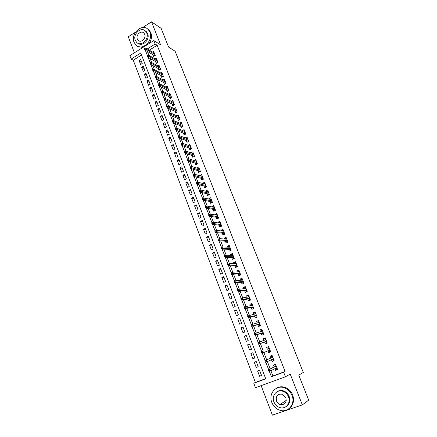 <?xml version="1.0" encoding="UTF-8"?>
<svg xmlns="http://www.w3.org/2000/svg" width="437" height="437" viewBox="0 0 437 437"><rect width="100%" height="100%" fill="white"/><g stroke="black" fill="none" stroke-linecap="round" stroke-linejoin="round"><path stroke-width="0.66" d="M141.539 55.024L133.252 60.208L131.138 59.071L129.849 55.657L153.802 40.57L155.151 44.022L147.258 48.966M135.486 32.174L128.303 36.801L134.394 52.795M261.151 385.642L272.393 415.15L302.333 404.87L290.223 374.11L285.421 376.787L255.481 387.712L253.793 383.244L265.756 378.835L140.78 53.03L131.138 59.071M133.252 60.208L255.405 382.413L253.793 383.244M302.333 404.87L308.697 400.112L298.777 375.115L303.3 372.466L175.1 51.195L168.589 47.076L161.149 28.334L151.524 21.85L142.686 27.536M152.89 54.663L153.589 56.466L155.228 55.45L153.616 51.32L152.469 52.03M155.577 61.579L156.277 63.381L157.921 62.376L156.304 58.214L155.124 58.94M158.281 68.538L158.981 70.346L160.636 69.341L159.008 65.157L157.795 65.894M161.002 75.541L161.706 77.349L163.367 76.349L161.728 72.138L160.483 72.892M163.738 82.582L164.443 84.396L166.115 83.396L164.465 79.163L163.181 79.933M166.497 89.672L167.196 91.48L168.879 90.492L167.218 86.231L165.896 87.012M169.266 96.801L169.971 98.615L171.659 97.631L169.988 93.343L168.627 94.141M172.052 103.979L172.757 105.792L174.456 104.814L172.773 100.499L171.37 101.313M174.86 111.2L175.565 113.014L177.269 112.041L175.581 107.699L174.128 108.534M177.684 118.465L178.389 120.279L180.104 119.312L178.4 114.942L176.903 115.8M180.525 125.774L181.235 127.593L182.956 126.632L181.24 122.234L179.689 123.108M183.387 133.132L184.092 134.951L185.823 133.995L184.097 129.571L182.486 130.466M186.26 140.534L186.97 142.353L188.708 141.402L186.976 136.95L185.304 137.874M189.155 147.985L189.866 149.804L191.614 148.859L189.866 144.379L188.129 145.324M192.072 155.479L192.777 157.304L194.536 156.364L192.783 151.858L191.051 152.857M195.006 163.023L195.71 164.847L197.48 163.913L195.71 159.379L194.001 160.439M197.956 170.616L198.66 172.44L200.436 171.512L198.66 166.95L196.961 168.07M200.922 178.258L201.632 180.082L203.418 179.159L201.626 174.565L199.949 175.745M203.91 185.949L204.62 187.773L206.417 186.861L204.614 182.234L202.828 183.152L202.954 183.474M206.919 193.684L207.63 195.514L209.432 194.607L207.619 189.953L205.822 190.865L205.974 191.253M209.946 201.473L210.656 203.303L212.469 202.402L210.645 197.715L208.837 198.622L209.017 199.081M212.994 209.318L213.704 211.147L215.528 210.246L213.693 205.532L211.874 206.433L212.082 206.963M216.058 217.205L216.774 219.035L218.604 218.145L216.757 213.403L214.928 214.294L215.162 214.895M219.145 225.148L219.86 226.978L221.701 226.098L219.838 221.319L218.003 222.209L218.265 222.875M222.253 233.139L222.968 234.975L224.82 234.095L222.946 229.288L221.1 230.173L221.39 230.911M225.383 241.186L226.093 243.021L227.956 242.153L226.071 237.313L224.214 238.187L224.531 239.001M228.529 249.287L229.239 251.122L231.113 250.259L229.217 245.386L227.349 246.255L227.693 247.145M231.697 257.437L232.413 259.272L234.292 258.42L232.38 253.515L230.507 254.378L230.883 255.339M234.888 265.647L235.603 267.482L237.493 266.636L235.57 261.697L233.686 262.55L234.09 263.593M238.099 273.906L238.81 275.742L240.711 274.906L238.777 269.935L236.881 270.782L237.318 271.896M241.328 282.22L242.043 284.061L243.955 283.225L242.005 278.227L240.104 279.063L240.569 280.259M244.583 290.594L245.299 292.435L247.222 291.61L245.261 286.574L243.343 287.404L243.841 288.677M247.861 299.023L248.571 300.864L250.505 300.044L248.533 294.975L246.605 295.8L247.134 297.149M251.155 307.506L251.87 309.347L253.815 308.538L251.827 303.436L249.888 304.25L250.45 305.682M254.476 316.049L255.192 317.89L257.147 317.087L255.142 311.952L253.198 312.755L253.788 314.274M257.819 324.647L258.535 326.488L260.501 325.696L258.486 320.523L256.524 321.321L257.147 322.921M261.184 333.305L261.9 335.146L263.877 334.365L261.845 329.154L259.878 329.946L260.534 331.634M264.571 342.024L265.286 343.864L267.275 343.089L265.232 337.845L263.254 338.631L263.943 340.401M267.99 350.824L268.7 352.643L270.7 351.878L268.64 346.596L266.652 347.371L267.368 349.218M271.448 359.722L272.136 361.481L274.146 360.722L272.071 355.407L270.071 356.171L270.798 358.045M261.512 375.372L259.611 376.312L257.584 371.008L259.556 370.27L261.588 375.58L259.611 376.312M258.163 366.616L256.24 367.484L254.23 362.218L256.191 361.47L258.207 366.741L256.24 367.484M254.837 357.919L252.892 358.717L250.898 353.484L252.848 352.73M249.56 344.121L247.588 344.809L249.571 350.004L251.515 349.245L249.527 344.045L247.588 344.809M246.288 335.578L244.299 336.19L246.266 341.357L248.205 340.587L246.228 335.419L244.299 336.19M243.043 327.084L241.033 327.635L242.988 332.759L244.917 331.983L242.95 326.854L241.033 327.635M239.815 318.649L237.788 319.13L239.733 324.227L241.645 323.44L239.695 318.344L237.788 319.13M236.608 310.275L234.565 310.685L236.493 315.749L238.4 314.957L236.466 309.888L234.565 310.685M233.429 301.951L231.364 302.3L233.282 307.326L235.177 306.523L233.254 301.492L231.364 302.3M230.266 293.68L228.185 293.964L230.091 298.957L231.976 298.149L230.064 293.151L228.185 293.964M227.125 285.465L225.022 285.683L226.918 290.649L228.791 289.829L226.89 284.864L225.022 285.683M224.001 277.304L221.887 277.462L223.766 282.389L225.629 281.565L223.744 276.632L221.887 277.462M220.898 269.197L218.768 269.29L220.636 274.185L222.493 273.354L220.614 268.455L218.768 269.29M217.817 261.14L215.67 261.173L217.528 266.035L219.369 265.199L217.511 260.332L215.67 261.173M214.758 253.138L212.59 253.11L214.436 257.939L216.271 257.098L214.42 252.258L212.59 253.11M211.716 245.184L209.536 245.097L211.366 249.898L213.19 249.046L211.355 244.239L209.536 245.097M208.695 237.286L206.499 237.133L208.318 241.907L210.131 241.044L208.307 236.27L206.499 237.133M205.69 229.43L203.478 229.228L205.286 233.964L207.094 233.101L205.281 228.354L203.478 229.228M202.708 221.63L200.479 221.368L202.276 226.076L204.074 225.202L202.271 220.488L200.479 221.368M199.742 213.879L197.502 213.556L199.283 218.238L201.075 217.358L199.283 212.677L197.502 213.556M196.797 206.177L194.541 205.8L196.311 210.448L198.092 209.563L196.311 204.909L194.541 205.8M193.87 198.524L191.597 198.092L193.362 202.708L195.131 201.818L193.362 197.196L191.597 198.092M190.958 190.914L188.675 190.428L190.423 195.022L192.187 194.121L190.428 189.527L188.675 190.428M188.068 183.36L185.769 182.819L187.511 187.38L189.259 186.473L187.517 181.907L185.769 182.819M185.195 175.849L182.885 175.253L184.611 179.787L186.353 178.875L184.616 174.341L182.885 175.253M182.338 168.382L180.011 167.737L181.732 172.238L183.464 171.326L181.743 166.814L180.011 167.737M179.503 160.963L177.165 160.264L178.87 164.744L180.596 163.82L178.88 159.341L177.165 160.264M176.685 153.595L174.33 152.841L176.029 157.293L177.744 156.364L176.04 151.912L174.33 152.841M173.882 146.269L171.517 145.466L173.199 149.886L174.909 148.951L173.216 144.527L171.517 145.466M171.096 138.988L168.715 138.136L170.392 142.528L172.091 141.588L170.408 137.191L168.715 138.136M168.327 131.75L165.934 130.849L167.6 135.213L169.294 134.268L167.622 129.898L165.934 130.849M165.579 124.556L163.17 123.605L164.831 127.948L166.508 126.998L164.847 122.655L163.17 123.605M162.843 117.411L160.428 116.411L162.072 120.721L163.744 119.765L162.094 115.45L160.428 116.411M160.128 110.304L157.697 109.255L159.33 113.544L160.996 112.582L159.358 108.294L157.697 109.255M157.424 103.241L154.982 102.149L156.61 106.41L158.265 105.443L156.637 101.176L154.982 102.149M154.742 96.222L152.289 95.08L153.906 99.319L155.55 98.347L153.933 94.108L152.289 95.08M152.071 89.246L149.607 88.061L151.213 92.267L152.852 91.289L151.246 87.078L149.607 88.061M149.421 82.309L146.941 81.08L148.542 85.264L150.175 84.281L148.569 80.097L146.941 81.08M146.783 75.415L144.297 74.143L145.882 78.299L147.509 77.311L145.914 73.148L144.297 74.143M144.161 68.565L141.664 67.243L143.243 71.378L144.86 70.384L143.276 66.249L141.664 67.243M255.405 382.413L265.68 378.633M252.892 358.717L254.853 357.963L252.848 352.725L250.898 353.484M142.227 63.502L140.654 59.388L139.048 60.388L140.616 64.496L142.227 63.502M270.88 370.696L272.917 375.967L285.088 371.483L157.162 45.262L149.307 50.173M147.411 51.473L148.924 55.39M150.126 58.492L151.666 62.48M152.852 65.55L154.425 69.614M155.599 72.657L157.2 76.792M158.369 79.802L159.997 84.019M161.149 86.996L162.81 91.289M163.946 94.234L165.639 98.604M166.765 101.515L168.485 105.967M169.6 108.846L171.353 113.38M172.451 116.22L174.237 120.836M175.324 123.644L177.138 128.341M178.214 131.111L180.06 135.891M181.12 138.633L182.999 143.494M184.048 146.198L185.96 151.147M186.992 153.808L188.937 158.844M189.953 161.472L191.936 166.595M192.941 169.185L194.957 174.401M195.94 176.952L197.994 182.251M198.966 184.764L201.047 190.155M202.003 192.63L204.128 198.114M205.068 200.545L207.225 206.122M208.149 208.515L210.344 214.185M211.251 216.534L213.48 222.302M214.376 224.607L216.643 230.468M217.517 232.735L219.822 238.695M220.685 240.918L223.028 246.976M223.87 249.156L226.251 255.312M227.076 257.448L229.496 263.708M230.304 265.794L232.768 272.158M233.555 274.201L236.056 280.663M236.832 282.663L239.372 289.228M240.126 291.179L242.704 297.854M243.442 299.76L246.064 306.539M246.785 308.396L249.445 315.285M250.144 317.087L252.854 324.09M253.531 325.844L256.284 332.956M256.94 334.66L259.736 341.881M260.376 343.537L263.211 350.862M263.844 352.501L266.685 359.853M267.351 361.568L270.186 368.904M274.933 368.686L275.594 370.379L277.615 369.631L275.529 364.278L273.513 365.037L274.25 366.933M153.802 40.57L160.554 44.787L151.524 21.85M157.162 45.262L155.151 44.022M285.088 371.483L283.646 372.253L285.421 376.787M269.307 371.324L271.404 376.76L283.646 372.253M145.357 50.282L147.378 55.51M148.077 57.334L150.12 62.622M150.82 64.43L152.884 69.773M153.578 71.575L155.659 76.972M156.353 78.758L158.456 84.215M159.144 85.991L161.275 91.502M161.952 93.267L164.104 98.838M164.782 100.592L166.956 106.224M167.628 107.961L169.824 113.653M170.49 115.379L172.708 121.131M173.374 122.846L175.614 128.653M176.275 130.357L178.542 136.229M179.192 137.917L181.481 143.849M182.131 145.526L184.447 151.524M185.086 153.185L187.429 159.248M188.063 160.892L190.428 167.016M191.056 168.649L193.449 174.844M194.072 176.461L196.486 182.715M197.109 184.321L199.545 190.625M200.162 192.231L202.615 198.589M203.238 200.195L205.712 206.608M206.33 208.214L208.826 214.676M209.449 216.282L211.961 222.799M212.584 224.405L215.119 230.976M215.741 232.582L218.298 239.208M218.921 240.82L221.499 247.495M222.122 249.106L224.722 255.836M225.345 257.453L227.961 264.238M228.584 265.854L231.228 272.693M231.85 274.31L234.516 281.209M235.139 282.826L237.826 289.786M238.449 291.403L241.158 298.416M241.781 300.033L244.512 307.107M245.141 308.73L247.894 315.858M248.516 317.481L251.297 324.675M251.92 326.292L254.722 333.546M255.35 335.168L258.174 342.482M258.797 344.105L261.648 351.479M262.276 353.112L265.139 360.536M265.778 362.186L268.662 369.647M272.917 375.967L271.404 376.76M277.528 369.407L275.594 370.379M141.555 61.754L139.048 60.388M274.092 360.585L272.136 361.481M270.678 351.829L268.7 352.643M268.64 346.601L266.652 347.371M265.264 337.932L263.254 338.631M261.916 329.329L259.878 329.946M258.584 320.78L256.524 321.321M255.274 312.286L253.198 312.755M251.991 303.852L249.888 304.25M248.724 295.472L246.605 295.8M245.485 287.147L243.343 287.404M242.262 278.877L240.104 279.063M239.061 270.667L236.881 270.782M235.882 262.506L233.686 262.55M232.724 254.394L230.507 254.378M229.589 246.342L227.349 246.255M226.47 238.34L224.214 238.187M222.81 231.047L222.679 230.703L223.367 230.375L221.1 230.173M220.215 222.477L218.003 222.209M217.113 214.622L214.928 214.294M214.026 206.81L211.874 206.433M210.967 199.048L208.837 198.622M207.936 191.335L205.822 190.865M204.92 183.671L202.828 183.152M201.927 176.056L199.851 175.494M198.955 168.485L196.89 167.879M196.005 160.963L193.952 160.313M193.072 153.485L191.029 152.797M283.684 391.295L282.111 391.082M276.954 367.938L276.2 368.216L276.632 369.325L277.386 369.047M275.632 364.545L274.906 364.895L275.66 364.611M274.906 364.895L275.337 365.998L276.091 365.72M276.217 366.042L275.337 365.998L275.468 366.337M275.638 366.255L268.422 369.768L276.25 366.124M269.312 369.899L268.482 370.21L268.837 371.128L269.667 370.816L269.312 369.899L269.908 369.21L270.547 370.86L276.872 367.725M269.667 370.816L270.547 370.86L269.061 371.417L268.837 371.128M268.422 369.768L268.482 370.21M271.83 402.466C273.365 406.219 275.933 408.775 279.538 410.135C287.814 413.424 295.767 404.088 291.982 395.381C290.55 391.934 288.229 389.498 285 388.067C276.523 384.101 268.007 393.513 271.83 402.466M288.983 408.693C293.32 405.361 294.549 400.773 292.664 394.922C291.244 391.492 288.923 389.061 285.711 387.635C282.329 386.313 279.194 386.537 276.31 388.307M277.173 391.683C279.259 390.334 281.543 390.132 284.034 391.077C286.388 392.104 288.087 393.874 289.125 396.381C290.496 400.691 289.556 404.034 286.311 406.415M273.939 401.92C275.037 404.602 276.867 406.437 279.429 407.431C285.421 409.873 291.222 403.122 288.486 396.807C287.442 394.289 285.738 392.513 283.373 391.486C277.271 388.69 271.18 395.48 273.939 401.92M285.88 397.725L282.542 394.272C277.681 393.573 275.671 395.824 276.506 401.019C277.205 402.728 278.369 403.903 279.997 404.547C284.777 405.121 286.738 402.848 285.88 397.725M284.372 403.138L284.919 403.509M280.505 404.209L282.384 404.809M134.066 42.269L135.781 44.973C141.654 51.708 153.78 40.854 149.896 32.18L148.351 29.689C142.451 22.675 130.221 33.589 134.066 42.269M137.742 46.36L142.79 47.507M149.061 43.558C151.513 40.062 152.125 36.479 150.891 32.819L149.35 30.333L147.531 28.935M145.095 30.727L146.526 31.792L147.657 33.605C150.279 39.45 142.56 47.163 138.043 43.29M135.312 40.308L136.53 42.236C140.769 47.125 149.53 39.281 146.734 33.021L145.603 31.202C141.348 26.171 132.537 34.042 135.312 40.308M144.691 34.321L143.948 33.136C141.211 29.913 135.541 34.982 137.333 39.019L138.108 40.248C140.84 43.416 146.488 38.358 144.691 34.321M273.507 359.094L272.759 359.378L273.191 360.481L273.939 360.197M272.213 355.762L271.475 356.079L272.224 355.794M271.475 356.079L271.907 357.176L272.65 356.892M272.775 357.209L271.907 357.176L272.033 357.499M272.202 357.428L264.898 360.64L272.792 357.253M265.778 360.749L264.953 361.06L265.308 361.973L266.128 361.661L265.778 360.749L266.379 360.077L267.012 361.716L273.409 358.843M266.128 361.661L267.012 361.716L265.532 362.278L265.308 361.973M264.898 360.64L264.953 361.06M270.088 350.316L269.345 350.6L269.771 351.692L270.514 351.408M268.81 347.033L268.067 347.322L268.81 347.033M268.067 347.322L268.493 348.415L269.236 348.125M269.356 348.431L268.493 348.415L268.613 348.721M269.236 350.321L269.345 350.6L269.394 350.256M268.782 348.655L269.361 348.442M262.266 351.665L261.446 351.982L261.796 352.883L262.615 352.572L262.266 351.665L262.872 351.009L263.5 352.637L269.973 350.021M262.615 352.572L263.5 352.637L262.031 353.205L261.796 352.883M261.402 351.577L261.446 351.982M266.373 342.969L267.116 342.679L266.373 342.969L265.953 341.881L266.69 341.592M265.843 339.418L265.106 339.713L264.685 338.626L265.423 338.336M265.833 341.57L265.953 341.881L266.57 341.286M257.967 342.963L258.316 343.859L259.13 343.542L258.78 342.641L257.967 342.963L257.928 342.581L265.953 339.691M258.78 342.641L259.387 342.007L260.015 343.624L258.551 344.198L266.002 341.505M259.13 343.542L260.015 343.624L266.565 341.259M258.316 343.859L258.551 344.198M263.314 332.928L262.582 333.223L263.003 334.3L263.735 334.01M263.003 334.3L263.757 334.054M262.479 330.771L261.741 331.066L261.321 329.99L262.058 329.695M262.457 332.901L262.582 333.223L263.194 332.617M254.514 334.005L254.858 334.9L255.667 334.578L255.317 333.682L254.514 334.005L254.481 333.644L262.566 331M255.317 333.682L255.929 333.065L256.552 334.671L255.099 335.25L262.632 332.847M255.667 334.578L256.552 334.671L263.172 332.557M254.858 334.9L255.099 335.25M259.966 324.325L259.234 324.62L259.649 325.691L260.381 325.396M259.649 325.691L260.414 325.472M259.13 322.184L258.398 322.479L257.983 321.408L258.715 321.113M259.103 324.287L259.234 324.62L259.846 324.014M251.078 325.112L251.422 326.002L252.225 325.674L251.881 324.789L251.078 325.112L251.057 324.773L259.201 322.364M251.881 324.789L252.499 324.183L253.116 325.778L251.668 326.363L259.283 324.238M252.225 325.674L253.116 325.778L259.807 323.915M251.422 326.002L251.668 326.363M256.634 315.776L255.907 316.077L256.322 317.142L257.049 316.841M256.322 317.142L257.093 316.951M255.809 313.651L255.082 313.946L254.667 312.887L255.394 312.586M255.776 315.738L255.907 316.077L256.514 315.465M247.67 316.284L248.014 317.164L248.811 316.83L248.473 315.951L247.67 316.284L247.653 315.962L255.863 313.793M248.473 315.951L249.09 315.367L249.702 316.951L248.265 317.541L255.951 315.694M248.811 316.83L249.702 316.951L256.459 315.328M248.014 317.164L248.265 317.541M253.329 307.287L252.602 307.588L253.018 308.648L253.739 308.347M253.018 308.648L253.793 308.484M251.761 305.425L251.373 304.42L252.094 304.119M252.018 305.376L252.504 305.173M252.466 307.238L252.602 307.588L253.203 306.971M244.288 307.511L244.622 308.385L245.419 308.052L245.081 307.178L244.288 307.511L244.278 307.211L245.703 306.61L252.542 305.277M245.081 307.178L245.703 306.61L246.31 308.183L244.884 308.779L252.646 307.206M245.419 308.052L253.138 306.801M244.622 308.385L244.884 308.779M250.04 298.853L249.325 299.159L249.735 300.208L250.45 299.908M249.735 300.208L250.379 300.099M248.462 296.942L248.101 296.013L248.817 295.707M249.183 298.799L249.325 299.159L249.92 298.537M240.924 298.804L241.262 299.673L242.049 299.334L241.716 298.466L240.924 298.804L240.924 298.52L242.338 297.914L249.248 296.816M241.716 298.466L242.338 297.914L242.945 299.476L241.524 300.077L249.363 298.771M242.049 299.334L249.838 298.334M241.262 299.673L241.524 300.077M246.779 290.479L246.064 290.785L246.468 291.829L247.189 291.523M246.468 291.829L246.818 291.779M245.179 288.513L244.846 287.661L245.561 287.349M245.922 290.419L246.064 290.785L246.654 290.157M237.586 290.152L237.919 291.015L238.706 290.676L238.373 289.813L237.591 289.884L239.001 289.278L245.976 288.415M238.373 289.813L239.001 289.278L239.602 290.823L238.187 291.435L246.102 290.392M238.706 290.676L246.561 289.922M237.919 291.015L238.187 291.435M243.54 282.155L242.825 282.466L243.229 283.504L243.944 283.192M241.918 280.139L241.617 279.363L242.327 279.052M242.682 282.089L242.825 282.466L243.414 281.832M234.27 281.559L234.603 282.417L235.385 282.073L235.051 281.22L234.281 281.313L235.685 280.696L242.726 280.062M235.051 281.22L235.685 280.696L236.28 282.236L234.877 282.854L242.863 282.073M235.385 282.073L243.305 281.565M234.603 282.417L234.877 282.854M238.684 271.819L238.411 271.12L239.115 270.803M240.317 273.89L239.613 274.201L240.006 275.217M239.46 273.819L239.613 274.201L240.192 273.562M230.976 273.027L231.304 273.879L232.085 273.535L231.757 272.683L230.993 272.797L232.391 272.18L239.492 271.77M231.757 272.683L232.391 272.18L232.981 273.704L231.583 274.327L239.645 273.808M232.085 273.535L240.071 273.262M231.304 273.879L231.583 274.327M235.467 263.555L235.221 262.932L235.925 262.61M237.122 265.68L236.417 265.996L236.788 266.952M236.264 265.598L236.417 265.996L236.991 265.352M227.71 264.554L228.032 265.401L228.808 265.051L228.48 264.205L227.732 264.341L229.119 263.713L236.286 263.533M228.48 264.205L229.119 263.713L229.709 265.232L228.316 265.86L236.45 265.592M228.808 265.051L236.859 265.013M228.032 265.401L228.316 265.86M232.271 255.35L232.058 254.793L232.757 254.476M233.942 257.519L233.243 257.841L233.593 258.737M233.085 257.437L233.243 257.841L233.811 257.191M224.46 256.137L224.782 256.978L225.552 256.623L225.23 255.787L224.487 255.945L225.869 255.312L233.096 255.35M225.23 255.787L225.869 255.312L226.453 256.819L225.071 257.453L233.276 257.437M225.552 256.623L233.669 256.819M224.782 256.978L225.071 257.453M229.097 247.195L228.912 246.714L229.605 246.392M230.785 249.418L230.086 249.735L230.414 250.581M229.928 249.325L230.086 249.735L230.654 249.085M221.231 247.779L221.554 248.609L222.318 248.254L221.996 247.424L221.269 247.599L222.641 246.965L229.933 247.222M221.996 247.424L222.641 246.965L223.22 248.462L221.849 249.101L230.119 249.33M222.318 248.254L230.501 248.68M221.554 248.609L221.849 249.101M225.945 239.094L225.787 238.684L226.475 238.356M227.65 241.361L226.956 241.688L227.262 242.475M226.792 241.268L226.956 241.688L227.519 241.027M218.03 239.471L218.347 240.301L219.106 239.94L218.79 239.115L218.068 239.312L219.434 238.673L226.787 239.148M218.79 239.115L219.434 238.673L220.013 240.159L218.647 240.803L226.983 241.279M219.106 239.94L227.349 240.596M218.347 240.301L218.647 240.803M224.531 233.363L223.842 233.691L224.126 234.423M223.673 233.26L223.842 233.691L224.4 233.03M214.846 231.222L215.162 232.047L215.916 231.686L215.599 230.862L214.895 231.086L216.249 230.436L223.657 231.124M215.599 230.862L216.249 230.436L216.823 231.91L215.463 232.56L223.87 233.282M215.916 231.686L224.219 232.566M215.162 232.047L215.463 232.56M219.702 223.05L220.281 222.449M221.433 225.416L220.751 225.743L221.013 226.426M220.581 225.306L220.751 225.743L221.302 225.077M211.683 223.034L212 223.848L212.748 223.482L212.437 222.668L211.737 222.908L213.087 222.253L220.554 223.154M212.437 222.668L213.087 222.253L213.655 223.722L212.306 224.372L220.778 225.334M212.748 223.482L221.111 224.585M212 223.848L212.306 224.372M216.61 215.108L217.211 214.572M218.358 217.517L217.675 217.85L217.921 218.478M217.506 217.407L217.675 217.85L218.227 217.178M208.542 214.895L208.853 215.703L209.602 215.337L209.29 214.523L208.542 214.895L209.946 214.125L217.468 215.233M209.29 214.523L209.946 214.125L210.508 215.583L209.165 216.244L217.702 217.435M209.602 215.337L218.025 216.654M208.853 215.703L209.165 216.244M213.54 207.214L214.163 206.745M215.304 209.673L214.627 210.006L214.851 210.585M214.447 209.558L214.627 210.006L215.168 209.334M205.423 206.81L205.734 207.613L206.477 207.247L206.166 206.439L205.423 206.81L206.827 206.051L214.403 207.367M206.166 206.439L206.827 206.051L207.384 207.504L206.046 208.165L214.649 209.591M206.477 207.247L214.955 208.777M205.734 207.613L206.046 208.165M210.487 199.376L211.131 198.966M212.267 201.878L211.59 202.216L211.798 202.741M211.415 201.757L211.59 202.216L212.131 201.533M202.32 198.775L202.631 199.578L203.369 199.206L203.063 198.403L202.32 198.775L203.724 198.032L211.361 199.545M203.063 198.403L203.724 198.032L204.281 199.474L202.948 200.141L211.612 201.796M203.369 199.206L211.907 200.949M202.631 199.578L202.948 200.141M207.455 191.586L208.121 191.242M209.252 194.132L208.58 194.47L208.76 194.946M208.394 194.006L208.58 194.47L209.115 193.788M199.245 190.8L199.551 191.597L200.288 191.22L199.977 190.423L199.245 190.8L200.643 190.068L208.334 191.777M199.977 190.423L200.643 190.068L201.195 191.493L199.873 192.171L208.596 194.05M200.288 191.22L208.875 193.176M199.551 191.597L199.873 192.171M204.538 183.868L205.133 183.562M206.253 186.435L205.581 186.779L205.745 187.2M205.401 186.304L205.581 186.779L206.117 186.091M197.224 183.289L196.918 182.497L196.186 182.874L196.492 183.666L197.224 183.289L198.13 183.573L197.584 182.153L205.324 184.059M205.865 185.446L198.13 183.573L196.819 184.25L205.603 186.353M196.492 183.666L196.819 184.25M197.584 182.153L196.918 182.497M201.637 176.204L202.162 175.936M203.271 178.788L202.61 179.132L202.752 179.503M202.418 178.651L202.61 179.132L203.134 178.438M194.175 175.406L193.875 174.62L193.143 175.002L193.449 175.783L194.175 175.406L195.088 175.701L194.541 174.287L202.336 176.395M202.877 177.772L195.088 175.701L193.782 176.384L202.626 178.706M193.449 175.783L193.782 176.384M194.541 174.287L193.875 174.62M198.753 168.595L199.206 168.354M200.31 171.189L199.649 171.539L199.775 171.861M199.463 171.047L199.649 171.539L200.173 170.84M191.149 167.573L190.849 166.792L190.128 167.18L190.428 167.955L191.149 167.573L192.067 167.879L191.521 166.475L199.37 168.775M199.906 170.14L192.067 167.879L190.761 168.567L199.665 171.107M190.428 167.955L190.761 168.567M191.521 166.475L190.849 166.792M195.88 161.029L196.273 160.821M197.371 163.64L196.819 164.263M196.519 163.493L196.716 163.99L197.234 163.285M188.145 159.795L187.85 159.019L187.129 159.407L187.424 160.182L188.145 159.795L189.063 160.111L188.522 158.713L196.421 161.204M196.95 162.559L189.063 160.111L187.768 160.8L196.726 163.553M187.424 160.182L187.768 160.8M188.522 158.713L187.85 159.019M193.017 153.518L193.356 153.332M194.449 156.135L193.881 156.714M193.596 155.982L193.793 156.484L194.312 155.78M185.162 152.065L184.862 151.295L184.146 151.683L184.447 152.453L185.162 152.065L186.075 152.387L185.539 151.005L193.493 153.677M194.017 155.026L186.075 152.387L184.791 153.087L193.804 156.053M184.447 152.453L184.791 153.087M185.539 151.005L184.862 151.295M190.166 146.056L190.461 145.898M191.543 148.678L190.964 149.214M190.696 148.52L190.893 149.033L191.406 148.323M182.196 144.39L181.901 143.626L181.186 144.013L181.481 144.778L182.196 144.39L183.114 144.718L182.579 143.341L190.576 146.204M191.1 147.542L183.114 144.718L181.83 145.423L190.903 148.596M181.481 144.778L181.83 145.423M182.579 143.341L181.901 143.626M188.658 141.271L188.063 141.757M187.806 141.107L188.008 141.626L188.516 140.911M179.246 136.759L178.957 136L178.247 136.393L178.536 137.152L179.246 136.759L180.164 137.098L179.634 135.732L187.686 138.769M188.205 140.108L180.164 137.098L178.891 137.802L188.019 141.184M178.536 137.152L178.891 137.802M179.634 135.732L178.957 136M185.791 133.908L185.179 134.35M184.938 133.738L185.146 134.263L185.649 133.547M176.319 129.177L176.029 128.423L175.324 128.817L175.614 129.576L176.319 129.177L177.236 129.527L176.712 128.172L184.807 131.39M185.326 132.717L177.236 129.527L175.969 130.237L185.151 133.82M175.614 129.576L175.969 130.237M176.712 128.172L176.029 128.423M182.939 126.588L182.311 126.987M182.092 126.419L182.295 126.949L182.797 126.227M173.413 121.65L173.123 120.896L172.418 121.295L172.708 122.043L173.413 121.65L174.33 122.005L173.806 120.656L181.95 124.053M182.464 125.37L174.33 122.005L173.068 122.721L182.305 126.506M172.708 122.043L173.068 122.721M173.806 120.656L173.123 120.896M179.257 119.137L179.465 119.672L179.962 118.957M170.517 114.166L170.233 113.418L169.534 113.817L169.824 114.565L170.517 114.166L171.441 114.532L170.922 113.188L179.11 116.761M179.618 118.072L171.441 114.532L170.184 115.248L179.47 119.23M169.824 114.565L170.184 115.248M170.922 113.188L170.233 113.418M176.444 111.905L176.635 112.402M167.65 106.726L167.36 105.989L166.666 106.388L166.95 107.131L167.65 106.726L168.567 107.103L168.054 105.77L176.286 109.512M176.794 110.818L168.567 107.103L167.316 107.824L176.657 112.003L177.149 111.725M166.95 107.131L167.316 107.824M168.054 105.77L167.36 105.989M176.657 112.003L176.657 112.391M173.647 104.722L173.822 105.18M164.793 99.341L164.509 98.604L163.82 99.008L164.104 99.745L164.793 99.341L165.716 99.723L165.202 98.401L173.484 102.313M173.986 103.607L165.716 99.723L164.47 100.45L173.866 104.82L174.347 104.541M164.104 99.745L164.47 100.45M165.202 98.401L164.509 98.604M173.866 104.82L173.86 105.159M170.867 97.577L171.031 97.997M161.958 91.999L161.674 91.267L160.985 91.672L161.269 92.404L161.958 91.999L162.881 92.387L162.367 91.076L170.692 95.157M171.195 96.44L162.881 92.387L161.641 93.119L171.085 97.68L171.566 97.402M161.269 92.404L161.641 93.119M162.367 91.076L161.674 91.267M171.085 97.68L171.08 97.964M168.103 90.475L168.25 90.863M159.139 84.702L158.86 83.975L158.172 84.385L158.456 85.111L159.139 84.702L160.062 85.1L159.554 83.795L167.923 88.045M168.42 89.317L160.062 85.1L158.833 85.838L168.321 90.585L168.802 90.306M158.456 85.111L158.833 85.838M159.554 83.795L158.86 83.975M165.355 83.423L165.492 83.767M156.337 77.453L156.058 76.732L155.381 77.141L155.659 77.862L156.337 77.453L157.26 77.857L156.757 76.562L165.17 80.971M165.661 82.243L157.26 77.857L156.036 78.594L165.579 83.538L166.055 83.249M155.659 77.862L156.036 78.594M156.757 76.562L156.058 76.732M162.624 76.409L162.75 76.721M153.556 70.248L153.278 69.532L152.6 69.947L152.879 70.663L153.556 70.248L154.48 70.663L153.982 69.374L162.433 73.946M162.925 75.208L154.48 70.663L153.261 71.406L162.848 76.524L163.323 76.24M152.879 70.663L153.261 71.406M153.982 69.374L153.278 69.532M159.915 69.439L160.018 69.712M150.792 63.092L150.514 62.376L149.842 62.791L150.115 63.507L150.792 63.092L151.715 63.512L151.218 62.229L159.713 66.965M160.199 68.216L151.715 63.512L150.503 64.255L160.139 69.559L160.608 69.27M150.115 63.507L150.503 64.255M151.218 62.229L150.514 62.376M148.039 55.974L147.766 55.27L147.1 55.685L147.373 56.395L148.039 55.974L148.968 56.406L148.471 55.133L157.009 60.022M157.495 61.267L148.968 56.406L147.761 57.154L157.44 62.633L157.91 62.344M147.373 56.395L147.761 57.154M148.471 55.133L147.766 55.27M145.308 48.906L145.04 48.201L144.374 48.622L144.642 49.326L145.308 48.906L146.237 49.343L145.745 48.075L154.321 53.123M154.802 54.363L146.237 49.343L145.035 50.097L154.753 55.745M144.642 49.326L145.035 50.097M145.745 48.075L145.04 48.201M286.284 400.336L279.997 404.547M284.034 391.077L283.373 391.486M285 388.067L285.711 387.635M139.512 41.094L138.108 40.248M146.526 31.792L145.603 31.202M148.351 29.689L149.35 30.333"/></g></svg>

